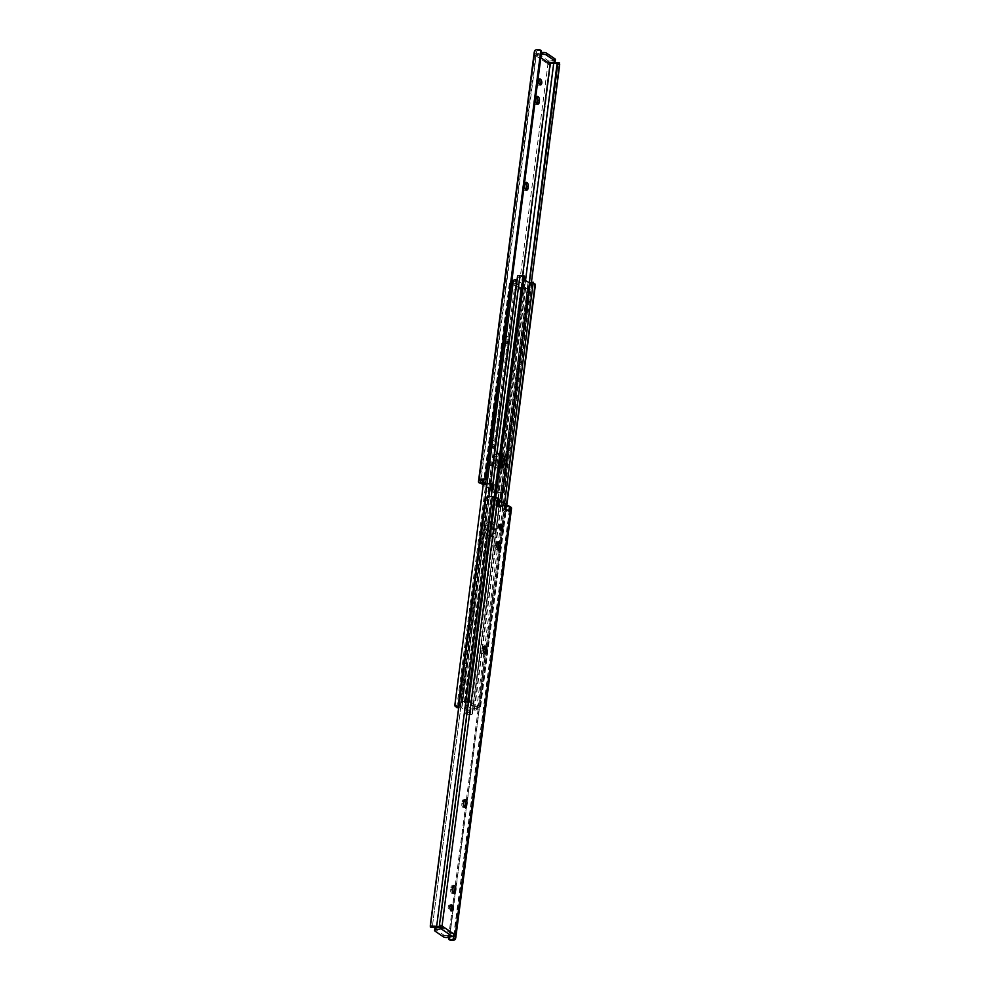 <?xml version="1.0" encoding="UTF-8"?>
<svg xmlns="http://www.w3.org/2000/svg" width="990" height="990" viewBox="0 0 990 990"><rect width="100%" height="100%" fill="white"/><g stroke="black" fill="none" stroke-linecap="round" stroke-linejoin="round"><path stroke-width="0.74" stroke-dasharray="4.95 3.71" d="M490.595 489.011L491.498 484.184L493.168 485.583L492.537 490.496L493.391 489.976A2.921 1.163 -172.6 0 0 493.626 489.592A2.921 1.163 -172.6 0 0 493.107 488.8A2.921 1.163 -172.6 0 0 491.448 488.169L488.392 487.686L486.461 486.375L487.142 485.249A2.921 1.163 -172.6 0 0 487.154 485.199A2.921 1.163 -172.6 0 0 486.622 484.407A2.921 1.163 -172.6 0 0 484.048 483.627L483.38 483.603M493.168 485.583L494.035 485.063A2.921 1.163 -172.6 0 0 494.27 484.692A2.921 1.163 -172.6 0 0 493.738 483.9A2.921 1.163 -172.6 0 0 492.079 483.256L491.448 488.169M494.035 485.063L493.391 489.976M484.209 484.754L485.249 479.952L487.105 481.462L486.461 486.375M487.105 481.462L487.773 480.336A2.921 1.163 -172.6 0 0 487.785 480.286A2.921 1.163 -172.6 0 0 487.266 479.494A2.921 1.163 -172.6 0 0 484.679 478.727L484.048 483.627M490.26 465.238A3.032 1.72 80 0 0 491.139 465.473A3.032 1.72 80 0 0 492.389 462.936A3.032 1.72 80 0 0 490.978 459.719A3.032 1.72 80 0 0 490.1 459.484A3.032 1.72 80 0 0 488.85 462.021A3.032 1.72 80 0 0 490.26 465.238M489.332 460.004A3.032 1.72 -100 0 1 490.755 463.221A3.032 1.72 -100 0 1 489.506 465.758A3.032 1.72 -100 0 1 488.614 465.535A3.032 1.72 -100 0 1 487.204 462.305A3.032 1.72 -100 0 1 488.454 459.781A3.032 1.72 -100 0 1 489.332 460.004M507.041 336.031A2.834 1.609 80 0 0 506.212 335.82A2.834 1.609 80 0 0 505.086 337.503L504.801 339.719A2.834 1.609 80 0 0 506.905 343.617A2.834 1.609 80 0 0 508.043 341.921L508.328 339.719A2.834 1.609 80 0 0 507.041 336.031M503.44 337.8A2.834 1.609 -100 0 1 504.578 336.105A2.834 1.609 -100 0 1 505.395 336.315A2.834 1.609 -100 0 1 506.694 340.003L506.397 342.206A2.834 1.609 -100 0 1 505.271 343.901A2.834 1.609 -100 0 1 503.155 340.003L503.44 337.8L505.086 337.503M538.758 79.435A3.032 1.72 -100 0 1 538.77 79.435A3.032 1.72 -100 0 0 537.879 79.212L539.525 78.928M539.686 84.67A3.032 1.72 -100 0 1 538.931 85.19A3.032 1.72 -100 0 1 538.04 84.967A3.032 1.72 -100 0 1 536.63 81.749A3.032 1.72 -100 0 1 537.879 79.212M537.112 103.962A2.834 1.609 -100 0 1 536.357 104.507A2.834 1.609 -100 0 1 534.241 100.621L534.538 98.406A2.834 1.609 -100 0 1 535.664 96.723A2.834 1.609 -100 0 1 536.493 96.933A2.834 1.609 -100 0 1 536.555 96.983M525.95 189.894A2.834 1.609 -100 0 1 525.195 190.439A2.834 1.609 -100 0 1 523.091 186.553L523.376 184.338A2.834 1.609 -100 0 1 524.502 182.655A2.834 1.609 -100 0 1 525.331 182.865A2.834 1.609 -100 0 1 525.393 182.915M493.49 440.377A2.834 1.609 80 0 0 492.661 440.166A2.834 1.609 80 0 0 491.535 441.862L491.238 444.065A2.834 1.609 80 0 0 493.354 447.963A2.834 1.609 80 0 0 494.493 446.267L494.777 444.065A2.834 1.609 80 0 0 493.49 440.377M489.889 442.146A2.834 1.609 -100 0 1 491.028 440.463A2.834 1.609 -100 0 1 491.844 440.674A2.834 1.609 -100 0 1 493.131 444.349L492.847 446.564A2.834 1.609 -100 0 1 491.721 448.247A2.834 1.609 -100 0 1 489.604 444.349L489.889 442.146L491.535 441.862M492.079 483.256L489.035 482.774L488.392 487.686M489.035 482.774L491.226 484.098M522.609 275.567L494.517 491.844L492.537 490.496M548.683 63.063L548.831 61.838A1.757 0.99 80 0 0 548.943 63.014M535.305 55.391L547.396 63.595L547.619 62.048A2.03 1.46 124.2 0 1 548.918 61.219L537.558 53.497A2.03 1.46 -55.8 0 0 536.246 54.326L535.305 55.391A1.757 0.99 80 0 1 535.132 55.452A1.757 0.99 80 0 1 534.699 55.366L534.278 51.963L536.592 51.554L535.875 54.623A1.757 0.99 80 0 0 536.766 55.155A1.757 0.99 80 0 0 537.471 54.116L537.31 55.341L540.825 57.729M535.875 54.623L480.348 482.217M484.679 478.727L482.971 478.653L482.786 480.014M482.971 478.653L484.84 479.853M536.592 51.554L536.741 51.22A3.205 1.275 7.4 0 1 538.993 50.329L540.577 50.985L484.902 479.643M548.918 61.219L554.276 60.279L554.041 62.123M537.558 53.497L541.456 52.817M555.402 59.573A2.698 1.077 7.4 0 1 554.276 60.279M549.462 63.966L547.915 64.338L492.401 491.807A4.047 1.609 -172.6 0 0 495 492.748L497.562 493.206A5.235 2.079 -172.6 0 0 503.427 492.797L501.398 492.364L502.586 488.973L504.529 489.394L503.427 492.797M550.601 63.038A4.047 1.609 -172.6 0 0 550.799 63.075L553.361 63.533L497.562 493.206M549.623 64.102L547.915 64.338A1.757 0.99 80 0 1 547.396 63.595M490.916 484.061L487.34 483.033L491.696 485.991L491.411 484.395L490.768 489.295L491.065 490.904L492.401 491.807M484.729 479.853L481.152 478.826L485.508 481.784L485.224 480.187L484.877 486.696L490.273 488.961M540.577 50.985A2.698 2.475 -168.1 0 1 541.357 53.089L486.362 477.056M536.741 51.22L480.942 480.88M525.517 280.529L497.982 492.463L494.517 491.844M529.13 282.992L502.066 491.3M501.398 492.364A3.205 1.275 7.4 0 1 497.982 492.463M529.328 283.128L502.586 488.973M531.407 282.422L504.529 489.394M553.361 63.533A5.235 2.079 -172.6 0 0 559.239 63.125L504.059 491.572M483.219 484.766L484.085 484.766M534.142 53.943L536.147 53.596M541.221 54.66L537.31 55.341M487.736 480.397L487.105 485.31M491.894 483.219L491.263 488.132M491.473 522.188A5.73 3.255 80 0 0 489.803 521.767A5.73 3.255 80 0 0 487.501 525.183L486.993 529.106A5.73 3.255 80 0 0 491.275 536.988A5.73 3.255 80 0 0 493.565 533.573L494.072 529.638A5.73 3.255 80 0 0 491.473 522.188M485.867 525.467A5.73 3.255 -100 0 1 488.157 522.052A5.73 3.255 -100 0 1 489.827 522.485A5.73 3.255 -100 0 1 492.438 529.922L491.931 533.857A5.73 3.255 -100 0 1 489.629 537.273A5.73 3.255 -100 0 1 485.36 529.39L485.867 525.467L487.501 525.183A5.73 3.255 -100 0 1 489.803 521.767A5.73 3.255 -100 0 1 494.072 529.638L493.565 533.573A5.73 3.255 -100 0 1 491.275 536.988A5.73 3.255 -100 0 1 489.604 536.555A5.73 3.255 -100 0 1 486.993 529.106L487.501 525.183L489.147 524.886L488.639 528.821A5.73 3.255 80 0 0 491.238 536.271A5.73 3.255 80 0 0 492.909 536.691A5.73 3.255 80 0 0 495.21 533.276L495.718 529.353A5.73 3.255 80 0 0 491.436 521.47A5.73 3.255 80 0 0 489.147 524.886M500.396 453.445A5.73 3.255 80 0 0 498.725 453.012A5.73 3.255 80 0 0 496.436 456.427L495.928 460.362A5.73 3.255 80 0 0 500.197 468.233A5.73 3.255 80 0 0 500.989 467.899A5.73 3.255 -100 0 1 500.197 468.233A5.73 3.255 -100 0 1 498.527 467.812A5.73 3.255 -100 0 1 495.928 460.362L496.436 456.427A5.73 3.255 -100 0 1 498.725 453.012A5.73 3.255 -100 0 1 501.348 454.348A5.73 3.255 80 0 0 500.396 453.445M500.061 467.441A5.73 3.255 -100 0 1 498.564 468.53A5.73 3.255 -100 0 1 494.282 460.647L494.79 456.724A5.73 3.255 -100 0 1 497.091 453.309A5.73 3.255 -100 0 1 498.762 453.729A5.73 3.255 -100 0 1 500.989 457.157M524.985 288.993L518.933 288.919A9.801 3.898 -172.6 0 0 512.709 284.699L512.214 284.031L516.099 282.967L524.985 288.993L525.529 287.632A5.235 2.079 -172.6 0 0 521.334 287.805L465.684 713.877L468.072 714.384A3.205 1.275 7.4 0 1 470.027 714.409A2.265 0.903 -172.6 0 0 472.465 713.815A2.265 0.903 -172.6 0 0 472.057 713.208L462.132 706.464A2.265 0.903 -172.6 0 0 458.803 705.944M521 287.966L520.715 291.357L521.606 291.604L523.388 288.399A3.205 1.275 7.4 0 1 525.356 288.424A2.265 0.903 -172.6 0 0 527.794 287.83A2.265 0.903 -172.6 0 0 527.385 287.224L517.461 280.479A2.265 0.903 -172.6 0 0 517.003 280.232M521.606 291.604L466.909 712.689L468.072 714.384L465.609 713.951M520.715 291.357L465.684 713.877L520.53 290.219M458.593 707.578A5.235 2.079 -172.6 0 0 460.065 706.736L470.2 713.617A5.235 2.079 -172.6 0 0 466.005 713.802M516.099 282.967L460.499 706.749M512.498 281.816L512.35 280.9L509.454 283.709L512.498 281.816A5.235 2.079 -172.6 0 0 515.394 280.752L515.815 280.764M512.028 281.878L456.712 707.788M509.825 282.942L454.695 704.397M509.454 283.709L454.769 704.793M509.392 283.313L483.85 479.94M525.22 287.149L519.168 287.075A9.801 3.898 -172.6 0 0 512.956 282.855L512.449 282.187L516.347 281.123M501.534 452.888A5.73 3.255 80 0 0 500.371 452.727A5.73 3.255 80 0 0 498.069 456.143L497.562 460.078A5.73 3.255 80 0 0 499.69 467.132M532.818 282.2L532.979 283.115A3.205 1.275 -172.6 0 0 531.878 283.672A2.265 0.903 7.4 0 1 530.108 284.142A2.265 0.903 7.4 0 1 527.868 283.536L517.943 276.792A2.265 0.903 7.4 0 1 517.535 276.185M473.901 707.033L477.786 705.969L477.291 705.301A9.801 3.898 7.4 0 1 471.067 701.081L465.015 701.007L473.901 707.033L473.653 708.877L474.606 709.248A5.235 2.079 7.4 0 1 477.502 708.184L480.546 706.291L477.65 709.1A3.205 1.275 -172.6 0 0 476.549 709.669A2.265 0.903 7.4 0 1 474.779 710.139A2.265 0.903 7.4 0 1 472.539 709.521L462.615 702.776A2.265 0.903 7.4 0 1 462.206 702.17A2.265 0.903 7.4 0 1 464.644 701.576A3.205 1.275 -172.6 0 0 466.612 701.601L468.394 698.396L494.53 497.166M532.979 283.115L535.305 285.603M480.608 706.687L506.781 505.234M480.546 706.291L506.657 505.222M480.175 707.058L506.397 505.209M477.972 708.122L504.615 502.957M465.015 701.007L519.577 276.507L524.057 279.539M468.394 698.396L469.47 699.782L468.666 702.195A5.235 2.079 7.4 0 1 464.471 702.368L464.248 702.492M521.928 275.616L523.995 276.198A5.235 2.079 7.4 0 1 519.8 276.383L519.577 276.507M469 702.034L523.995 276.198M469.47 699.782L495.755 497.413M469.285 698.643L495.433 497.339M473.653 708.877L477.551 707.813L477.044 707.145A9.801 3.898 7.4 0 1 470.832 702.925L464.78 702.851M504.69 509.961L505.42 504.9L504.69 509.961L507.029 511.347L507.672 506.435L505.952 506.373A2.921 1.163 7.4 0 1 503.378 505.593A2.921 1.163 7.4 0 1 502.846 504.801A2.921 1.163 7.4 0 1 502.858 504.752L503.539 503.625L501.608 502.314L498.552 501.831A2.921 1.163 7.4 0 1 496.893 501.2A2.921 1.163 7.4 0 1 496.374 500.408A2.921 1.163 7.4 0 1 496.609 500.024L497.463 499.505L495.483 498.156L492.018 497.537A3.205 1.275 -172.6 0 0 488.602 497.636L486.573 497.203M507.029 511.347L505.321 511.273A2.921 1.163 7.4 0 1 502.734 510.506A2.921 1.163 7.4 0 1 502.215 509.714A2.921 1.163 7.4 0 1 502.227 509.664L502.215 509.714M505.321 511.273L505.952 506.373M499.146 500.73L498.502 505.816L500.965 507.226L501.608 502.314M500.965 507.226L497.921 506.744A2.921 1.163 7.4 0 1 496.262 506.1A2.921 1.163 7.4 0 1 495.73 505.308A2.921 1.163 7.4 0 1 495.965 504.937L496.609 500.024M497.921 506.744L498.552 501.831M499.74 524.762L499.74 524.762A3.032 1.72 -100 0 0 498.861 524.527A3.032 1.72 -100 0 0 497.611 527.064A3.032 1.72 -100 0 0 499.022 530.281A3.032 1.72 -100 0 0 499.9 530.516A3.032 1.72 -100 0 0 500.655 529.996M484.531 653.635A2.834 1.609 -100 0 1 483.788 654.18A2.834 1.609 -100 0 1 482.959 653.969A2.834 1.609 -100 0 1 481.672 650.282L481.957 648.079A2.834 1.609 -100 0 1 483.095 646.383A2.834 1.609 -100 0 1 483.986 646.643M450.314 905.33L450.314 905.33A3.032 1.72 -100 0 0 449.435 905.095A3.032 1.72 -100 0 0 448.185 907.632A3.032 1.72 -100 0 0 449.596 910.85A3.032 1.72 -100 0 0 450.475 911.072A3.032 1.72 -100 0 0 451.23 910.565M453.445 893.017A2.834 1.609 -100 0 1 452.69 893.562A2.834 1.609 -100 0 1 451.873 893.351A2.834 1.609 -100 0 1 450.574 889.676L450.871 887.461A2.834 1.609 -100 0 1 451.997 885.778A2.834 1.609 -100 0 1 452.888 886.038M464.607 807.085A2.834 1.609 -100 0 1 463.852 807.63A2.834 1.609 -100 0 1 463.023 807.419A2.834 1.609 -100 0 1 461.736 803.744L462.033 801.529A2.834 1.609 -100 0 1 463.159 799.846A2.834 1.609 -100 0 1 464.05 800.106M498.081 549.277A2.834 1.609 -100 0 1 497.339 549.834A2.834 1.609 -100 0 1 496.51 549.623A2.834 1.609 -100 0 1 495.223 545.936L495.507 543.733A2.834 1.609 -100 0 1 496.646 542.037A2.834 1.609 -100 0 1 497.537 542.297M502.227 509.664L503.539 503.625M502.895 508.538L504.702 509.924M454.125 935.377L509.652 507.783L507.672 506.435M441.169 928.162L441.317 926.937L452.69 934.659L452.529 935.884A1.757 0.99 -100 0 1 453.234 934.845A1.757 0.99 -100 0 1 454.051 935.278M437.085 927.37L439.944 925.749A1.757 0.99 -100 0 1 440.538 926.034M440.785 925.823L438.78 926.17L439.944 925.749L495.483 498.156M495.965 504.937L496.832 504.417L497.463 499.505M496.832 504.417L498.514 505.643M487.934 498.7L432.259 927.345L487.414 501.027L488.602 497.636M436.206 927.209L492.018 497.537M453.643 935.785L509.652 507.783M449.695 936.986L505.098 510.357A2.698 2.475 11.9 0 0 503.811 512.152L503.638 512.944A2.698 2.475 -168.1 0 1 504.801 511.224L506.632 510.828L506.806 510.011L505.098 510.357M506.806 510.011A3.205 1.275 -172.6 0 0 509.058 509.12M448.643 936.911A2.698 2.475 11.9 0 0 448.618 937.171L503.811 512.152M448.544 937.184L503.638 512.944M449.151 939.683L504.801 511.224M455.252 939.102L511.05 509.429A5.235 2.079 7.4 0 1 506.632 510.828M455.697 938.124L511.05 509.429M447.084 937.443L447.332 935.6L452.69 934.659M447.332 935.6A2.698 1.077 7.4 0 1 443.594 934.931L443.359 936.775M435.08 931.157L435.315 929.313L443.594 934.931M435.315 929.313A2.698 1.077 7.4 0 1 434.833 928.583M498.106 506.781L498.737 501.868M502.264 509.603L502.895 504.69M508.848 511.174L505.271 510.147M504.492 508.217L504.776 509.813L505.445 508.86M502.66 506.967L499.084 505.94M498.304 504.009L498.589 505.605L499.257 504.665M534.538 98.406L536.172 98.121M523.376 184.338L525.009 184.053M539.166 49.5L538.993 50.329M550.799 63.075L495 492.748M487.34 483.033L486.709 487.946M484.877 486.696L485.508 481.784M481.152 478.826L480.509 483.739M534.699 55.366L479.185 482.835M491.065 490.904L491.696 485.991M541.357 53.089L541.53 52.297M557.209 62.692L559.239 63.125M547.619 62.048L548.831 61.838M536.246 54.326L537.471 54.116M492.847 446.564L494.493 446.267M489.604 444.349L491.238 444.065M493.131 444.349L494.777 444.065M523.091 186.553L524.725 186.269M534.241 100.621L535.887 100.337M506.397 342.206L508.043 341.921M503.155 340.003L504.801 339.719M506.694 340.003L508.328 339.719M485.298 480.076L484.667 484.989L485.31 480.039M491.486 484.358L490.854 489.27M494.79 456.724L498.069 456.143M525.356 288.424L470.027 714.409M527.385 287.224L472.057 713.208M466.909 712.689L466.03 712.429M525.529 287.632L470.2 713.617M525.752 287.508L470.423 713.493M515.394 280.752L460.065 706.736M517.461 280.479L462.132 706.464M523.388 288.399L521.334 287.805M494.282 460.647L497.562 460.078M491.931 533.857L495.21 533.276M485.36 529.39L488.639 528.821M492.438 529.922L495.718 529.353M512.214 284.031L512.449 282.187M512.127 284.377L512.362 282.534M512.412 284.563L512.647 282.719M512.709 284.699L512.956 282.855M518.933 288.919L519.168 287.075M519.057 289.08L519.292 287.236M519.342 289.278L519.577 287.434M520.183 289.451L520.431 287.607M476.549 709.669L531.878 283.672M472.539 709.521L527.868 283.536M474.606 709.248L501.621 501.262M474.185 709.236L501.2 501.15M464.471 702.368L519.8 276.383M464.644 701.576L491.263 496.596M462.615 702.776L517.943 276.792M477.65 709.1L477.502 708.184M468.666 702.195L466.612 701.601M469.817 700.549L469.569 702.393M470.658 700.722L470.423 702.566M470.943 700.92L470.708 702.764M471.067 701.081L470.832 702.925M477.291 705.301L477.044 707.145M477.588 705.437L477.353 707.281M477.873 705.623L477.638 707.466M477.786 705.969L477.551 707.813M483.306 649.997L481.672 650.282M452.22 889.391L450.574 889.676M463.382 803.447L461.736 803.744M496.869 545.651L495.223 545.936M485.471 500.606L487.414 501.027M432.246 925.786L430.304 925.365M453.754 935.674L452.529 935.884M497.153 543.436L495.507 543.733M463.667 801.244L462.033 801.529M452.504 887.176L450.871 887.461M483.603 647.794L481.957 648.079M498.774 505.902L499.406 500.989M505.16 510.147L505.791 505.246M494.27 484.692L493.626 489.592M489.506 465.758L491.139 465.473M504.578 336.105L506.212 335.82M538.931 85.19L540.565 84.905M535.664 96.723L537.31 96.438M524.502 182.655L526.148 182.37M491.028 440.463L492.661 440.166M548.596 64.511L550.267 64.226M535.132 55.452L536.766 55.155M491.721 448.247L493.354 447.963M525.195 190.439L526.841 190.154M536.357 104.507L538.003 104.222M505.271 343.901L506.905 343.617M488.454 459.781L490.1 459.484M491.56 484.283L490.916 489.196M488.157 522.052L491.436 521.47M497.091 453.309L500.371 452.727M527.794 287.83L472.465 713.815M525.789 287.57L470.46 713.555M498.564 468.53L501.843 467.948M489.629 537.273L492.909 536.691M512.003 284.192L512.238 282.348M464.211 702.43L519.54 276.445M462.206 702.17L488.911 496.547M477.997 705.808L477.762 707.652M498.44 505.717L499.084 500.804M501.546 530.219L499.9 530.516M452.121 910.788L450.475 911.072M454.868 934.548L453.234 934.845M441.404 925.489L439.733 925.774M503.675 512.771L503.836 511.979M498.279 541.753L496.646 542.037M498.972 549.537L497.339 549.834M464.805 799.561L463.159 799.846M465.498 807.345L463.852 807.63M453.643 885.493L451.997 885.778M454.336 893.277L452.69 893.562M451.069 904.811L449.435 905.095M484.729 646.099L483.095 646.383M485.422 653.895L483.788 654.18M500.495 524.242L498.861 524.527M495.73 505.308L496.374 500.408"/><path stroke-width="1.49" d="M539.686 84.67A3.032 1.72 80 0 0 540.565 84.905A3.032 1.72 80 0 0 541.815 82.368A3.032 1.72 80 0 0 540.404 79.151A3.032 1.72 80 0 0 539.525 78.928A3.032 1.72 80 0 0 538.275 81.452A3.032 1.72 80 0 0 539.686 84.67A3.032 1.72 -100 0 0 540.107 81.898A3.032 1.72 -100 0 0 538.77 79.435M538.127 96.649A2.834 1.609 80 0 0 537.31 96.438A2.834 1.609 80 0 0 536.172 98.121L535.887 100.337A2.834 1.609 80 0 0 538.003 104.222A2.834 1.609 80 0 0 539.129 102.539L539.426 100.324A2.834 1.609 80 0 0 538.127 96.649M526.977 182.581A2.834 1.609 80 0 0 526.148 182.37A2.834 1.609 80 0 0 525.009 184.053L524.725 186.269A2.834 1.609 80 0 0 526.841 190.154A2.834 1.609 80 0 0 527.967 188.471L528.264 186.256A2.834 1.609 80 0 0 526.977 182.581M548.943 63.014A1.757 0.99 80 0 0 550.056 64.251L522.609 275.567M540.825 57.729L548.683 63.063L554.041 62.123A2.698 1.077 -172.6 0 0 555.167 61.417A2.698 1.077 -172.6 0 0 554.685 60.687L554.92 58.843L546.641 53.225L546.406 55.069L554.685 60.687M482.786 480.014L482.328 483.565L480.348 482.217L480.942 480.88A3.205 1.275 7.4 0 1 483.194 479.989L483.368 479.172A5.235 2.079 -172.6 0 0 478.95 480.571L478.504 481.548A4.047 1.609 -172.6 0 0 478.455 481.734A4.047 1.609 -172.6 0 0 479.185 482.835L484.085 484.766M483.368 479.172L485.199 478.776A2.698 2.475 11.9 0 0 486.362 477.056L541.53 52.297A2.698 2.475 11.9 0 0 540.849 50.317L539.166 49.5A5.235 2.079 -172.6 0 0 534.749 50.898L534.303 51.876A4.047 1.609 -172.6 0 0 534.278 51.963L534.142 53.943M541.456 52.817L542.916 52.557A2.698 1.077 7.4 0 1 546.641 53.225M554.92 58.843A2.698 1.077 7.4 0 1 555.402 59.573L555.167 61.417M549.623 64.102L552.915 62.63L550.601 63.038L549.215 64.177M536.555 96.983A2.834 1.609 -100 0 1 537.78 100.609L537.496 102.824A2.834 1.609 -100 0 1 537.112 103.962M525.393 182.915A2.834 1.609 -100 0 1 526.618 186.553L526.333 188.756A2.834 1.609 -100 0 1 525.95 189.894M478.455 481.734L534.278 51.963M534.749 50.898L478.95 480.571M540.849 50.317L485.199 478.776M486.189 477.848A2.698 2.475 -168.1 0 1 484.902 479.643L483.194 479.989M559.239 63.125L559.697 64.635L557.754 64.214L557.209 62.692A3.205 1.275 7.4 0 1 553.794 62.791L525.517 280.529M553.794 62.791L552.915 62.63M529.13 282.992L557.209 62.692M557.754 64.214L529.328 283.128M559.697 64.635L531.407 282.422M483.38 483.603L482.328 483.565M546.406 55.069A2.698 1.077 -172.6 0 0 542.668 54.401L541.221 54.66M500.989 457.157A5.73 3.255 -100 0 1 501.361 461.179L500.853 465.114A5.73 3.255 -100 0 1 500.061 467.441M458.803 705.944A2.265 0.903 -172.6 0 0 458.123 706.328A3.205 1.275 7.4 0 1 457.021 706.885L457.182 707.801A5.235 2.079 -172.6 0 0 458.593 707.578M457.182 707.801L454.88 705.944L454.769 704.793L454.88 705.944M483.85 479.94L454.794 705.536M454.695 704.397L457.021 706.885M517.003 280.232A2.265 0.903 -172.6 0 0 513.451 280.331A3.205 1.275 7.4 0 1 512.35 280.9L511.818 281.024M500.989 467.899A5.73 3.255 80 0 0 502.499 464.817L503.007 460.894A5.73 3.255 80 0 0 501.348 454.348A5.73 3.255 -100 0 1 503.007 460.894L502.499 464.817A5.73 3.255 -100 0 1 500.989 467.899M499.69 467.132A5.73 3.255 80 0 0 500.173 467.515A5.73 3.255 80 0 0 501.843 467.948A5.73 3.255 80 0 0 504.133 464.533L504.64 460.61A5.73 3.255 80 0 0 501.534 452.888M535.244 284.712L532.818 282.2A5.235 2.079 7.4 0 0 529.935 283.264L524.057 279.539M506.781 505.234L535.305 285.603M506.657 505.222L535.12 284.056L506.397 505.209M504.615 502.957L533.288 282.212M495.755 497.413L524.415 276.792L523.091 277.311L521.928 275.616A3.205 1.275 -172.6 0 1 519.973 275.591A2.265 0.903 7.4 0 0 517.535 276.185L488.911 496.547M524.316 276.123L524.415 276.792L524.316 276.123M495.433 497.339L523.97 277.571M494.53 497.166L523.091 277.311M524.391 276.049L521.928 275.616M499.74 524.762A3.032 1.72 -100 0 1 501.076 527.225A3.032 1.72 -100 0 1 500.655 529.996M500.668 529.996A3.032 1.72 80 0 0 501.546 530.219A3.032 1.72 80 0 0 502.796 527.695A3.032 1.72 80 0 0 501.386 524.465A3.032 1.72 80 0 0 500.495 524.242A3.032 1.72 80 0 0 499.245 526.779A3.032 1.72 80 0 0 500.668 529.996M483.306 649.997A2.834 1.609 80 0 0 484.605 653.685A2.834 1.609 80 0 0 485.422 653.895A2.834 1.609 80 0 0 486.56 652.2L486.845 649.997A2.834 1.609 80 0 0 484.729 646.099A2.834 1.609 80 0 0 483.603 647.794L483.306 649.997M450.314 905.33A3.032 1.72 -100 0 1 451.65 907.793A3.032 1.72 -100 0 1 451.23 910.565A3.032 1.72 80 0 0 452.121 910.788A3.032 1.72 80 0 0 453.371 908.251A3.032 1.72 80 0 0 451.96 905.033A3.032 1.72 80 0 0 451.069 904.811A3.032 1.72 80 0 0 449.819 907.347A3.032 1.72 80 0 0 451.242 910.565M452.22 889.391A2.834 1.609 80 0 0 453.507 893.067A2.834 1.609 80 0 0 454.336 893.277A2.834 1.609 80 0 0 455.462 891.594L455.759 889.379A2.834 1.609 80 0 0 453.643 885.493A2.834 1.609 80 0 0 452.504 887.176L452.22 889.391M463.382 803.447A2.834 1.609 80 0 0 464.669 807.135A2.834 1.609 80 0 0 465.498 807.345A2.834 1.609 80 0 0 466.624 805.662L466.909 803.447A2.834 1.609 80 0 0 464.805 799.561A2.834 1.609 80 0 0 463.667 801.244L463.382 803.447M496.869 545.651A2.834 1.609 80 0 0 498.156 549.326A2.834 1.609 80 0 0 498.972 549.537A2.834 1.609 80 0 0 500.111 547.854L500.396 545.651A2.834 1.609 80 0 0 498.279 541.753A2.834 1.609 80 0 0 497.153 543.436L496.869 545.651M454.051 935.278A1.757 0.99 -100 0 1 454.125 935.377L453.259 938.78L453.643 935.785M440.538 926.034A1.757 0.99 -100 0 1 441.169 928.162L442.382 927.952L442.604 926.405L454.695 934.61A1.757 0.99 -100 0 1 454.868 934.548A1.757 0.99 -100 0 1 455.301 934.634L510.815 507.165A4.047 1.609 7.4 0 1 511.545 508.266A4.047 1.609 7.4 0 1 511.496 508.452M483.986 646.643A2.834 1.609 -100 0 1 485.199 650.282L484.914 652.497A2.834 1.609 -100 0 1 484.531 653.635M452.888 886.038A2.834 1.609 -100 0 1 454.113 889.663L453.828 891.879A2.834 1.609 -100 0 1 453.445 893.017M464.05 800.106A2.834 1.609 -100 0 1 465.275 803.732L464.991 805.947A2.834 1.609 -100 0 1 464.607 807.085M497.537 542.297A2.834 1.609 -100 0 1 498.762 545.936L498.465 548.138A2.834 1.609 -100 0 1 498.081 549.277M430.761 926.875A5.235 2.079 7.4 0 1 436.639 926.467L439.201 926.925A4.047 1.609 7.4 0 1 439.399 926.962L436.206 927.209A3.205 1.275 -172.6 0 0 432.791 927.308L430.291 926.888L485.942 498.428L430.304 925.365L430.761 926.875M454.695 934.61L453.754 935.674A2.03 1.46 124.2 0 1 452.442 936.503L447.084 937.443A2.698 1.077 -172.6 0 1 443.359 936.775L435.08 931.157A2.698 1.077 -172.6 0 1 434.598 930.427L434.833 928.583A2.698 1.077 7.4 0 1 435.959 927.877L441.057 926.987M452.442 936.503L441.082 928.781L435.724 929.721A2.698 1.077 -172.6 0 0 434.598 930.427M455.301 934.634L455.784 937.654L511.545 508.266M453.408 938.446L455.722 938.037A4.047 1.609 7.4 0 1 455.697 938.124L455.252 939.102A5.235 2.079 7.4 0 1 450.834 940.5L449.151 939.683A2.698 2.475 -168.1 0 1 448.47 937.703L448.544 937.184M499.727 501.039L505.123 503.304L504.492 508.217L508.848 511.174L509.491 506.261L510.815 507.165M436.639 926.467L492.438 496.794L495 497.252A4.047 1.609 7.4 0 1 497.599 498.193L498.935 499.096L498.304 504.009L502.66 506.967L503.291 502.054M497.599 498.193L442.085 925.662L440.785 925.823L442.085 925.662A1.757 0.99 -100 0 1 442.604 926.405M440.785 925.823L439.399 926.962M485.942 498.428L486.573 497.203A5.235 2.079 7.4 0 1 492.438 496.794M448.47 937.703L448.581 937.171A2.698 2.475 11.9 0 0 449.423 939.015L451.007 939.671A3.205 1.275 -172.6 0 0 453.259 938.78M449.423 939.015L449.695 936.986M505.123 503.304L505.42 504.9M506.014 504.454L505.383 509.367M505.915 505.234L509.491 506.261M498.935 499.096L499.232 500.705M499.826 500.259L499.195 505.172M455.858 936.057L453.853 936.404M441.082 928.781A2.03 1.46 -55.8 0 0 442.382 927.952M534.303 51.876L478.504 481.548M542.668 54.401L542.916 52.557M526.333 188.756L527.967 188.471M526.618 186.553L528.264 186.256M537.496 102.824L539.129 102.539M537.78 100.609L539.426 100.324M513.451 280.331L458.123 706.328M500.853 465.114L504.133 464.533M501.361 461.179L504.64 460.61M501.621 501.262L529.935 283.264M501.2 501.15L529.501 283.251M491.263 496.596L519.973 275.591M439.201 926.925L495 497.252M451.007 939.671L450.834 940.5M435.959 927.877L435.724 929.721M500.396 545.651L498.762 545.936M500.111 547.854L498.465 548.138M466.909 803.447L465.275 803.732M466.624 805.662L464.991 805.947M455.759 889.379L454.113 889.663M455.462 891.594L453.828 891.879M486.845 649.997L485.199 650.282M486.56 652.2L484.914 652.497M486.164 478.022L486.325 477.229M557.667 62.556L559.61 62.976M430.39 927.024L432.333 927.444"/></g></svg>
